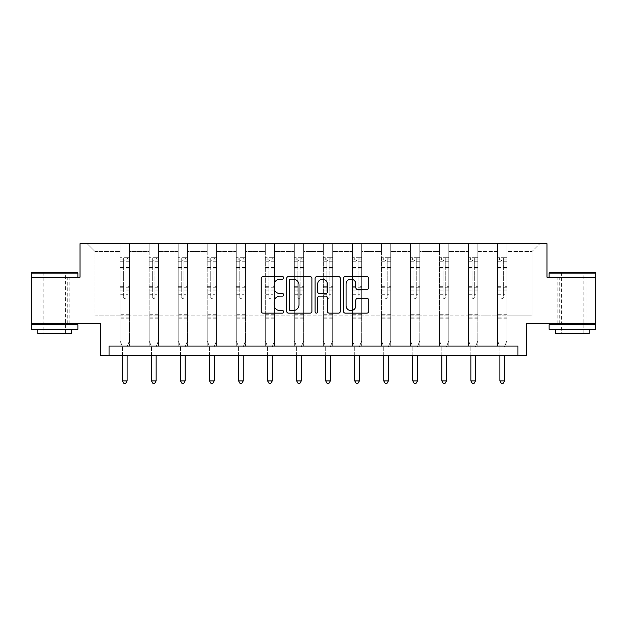 <?xml version="1.0" encoding="UTF-8"?>
<svg xmlns="http://www.w3.org/2000/svg" width="627" height="627" viewBox="0 0 627 627"><rect width="100%" height="100%" fill="white"/><g stroke="black" fill="none" stroke-linecap="round" stroke-linejoin="round"><path stroke-width="0.47" stroke-dasharray="3.13 2.35" d="M283.725 277.879A1.278 1.278 0 0 0 282.44 276.601L263.034 276.601A1.826 1.826 0 0 0 261.208 278.427L261.208 311.313A1.826 1.826 0 0 0 263.034 313.139L282.44 313.139A1.278 1.278 0 0 0 283.725 311.862A1.278 1.278 0 0 0 282.44 310.584L279.932 310.584A5.847 5.847 0 0 1 274.085 304.738L274.085 301.995A5.847 5.847 0 0 1 279.932 296.148L282.44 296.148A1.278 1.278 0 0 0 283.725 294.87A1.278 1.278 0 0 0 282.44 293.593L279.932 293.593A5.847 5.847 0 0 1 274.085 287.746L274.085 285.003A5.847 5.847 0 0 1 279.932 279.156L282.44 279.156A1.278 1.278 0 0 0 283.725 277.879M572.388 277.189L549.119 277.189L595.65 277.189L595.65 323.72L526.414 323.72L526.414 355.36L100.586 355.36L100.586 323.72L31.35 323.72L31.35 277.189L80.021 277.189L80.021 243.691L546.979 243.691L546.979 277.189L572.388 277.189M572.388 323.72L557.865 323.72L572.388 323.72M54.612 323.72L69.135 323.72L54.612 323.72M506.875 315.898L506.875 251.505L532.002 251.505L539.816 243.691L506.875 243.691L539.816 243.691L532.002 251.505L506.875 251.505L506.875 243.691L506.875 346.049L497.564 346.049L506.875 346.049L497.564 346.049L506.875 346.049L506.875 243.691L477.837 243.691L506.875 243.691L506.875 315.898L532.002 315.898L532.002 251.505L532.002 315.898L506.875 315.898L506.875 346.049L506.875 315.898L477.837 315.898L497.564 315.898L497.564 251.505L497.564 315.898L506.875 315.898M468.534 243.691L477.837 243.691L477.837 346.049L468.534 346.049L477.837 346.049L468.534 346.049L477.837 346.049L477.837 243.691L448.807 243.691L468.534 243.691L468.534 346.049L468.534 243.691L468.534 315.898L448.807 315.898L468.534 315.898L468.534 251.505L448.807 251.505L448.807 315.898L448.807 243.691L448.807 346.049L439.503 346.049L448.807 346.049L439.503 346.049L448.807 346.049L448.807 243.691L419.769 243.691L448.807 243.691L448.807 251.505L468.534 251.505L468.534 243.691M410.466 243.691L419.769 243.691L419.769 346.049L410.466 346.049L419.769 346.049L410.466 346.049L419.769 346.049L419.769 243.691L390.739 243.691L410.466 243.691L410.466 346.049L410.466 243.691L410.466 315.898L390.739 315.898L410.466 315.898L410.466 251.505L390.739 251.505L390.739 315.898L390.739 243.691L390.739 346.049L381.435 346.049L390.739 346.049L381.435 346.049L390.739 346.049L390.739 243.691L361.701 243.691L390.739 243.691L390.739 251.505L410.466 251.505L410.466 243.691M352.398 243.691L361.701 243.691L361.701 346.049L352.398 346.049L361.701 346.049L352.398 346.049L361.701 346.049L361.701 243.691L332.671 243.691L352.398 243.691L352.398 346.049L352.398 243.691L352.398 315.898L332.671 315.898L352.398 315.898L352.398 251.505L332.671 251.505L332.671 315.898L332.671 243.691L332.671 346.049L323.367 346.049L332.671 346.049L323.367 346.049L332.671 346.049L332.671 243.691L303.633 243.691L332.671 243.691L332.671 251.505L352.398 251.505L352.398 243.691M294.329 243.691L303.633 243.691L303.633 346.049L294.329 346.049L303.633 346.049L294.329 346.049L303.633 346.049L303.633 243.691L274.602 243.691L294.329 243.691L294.329 346.049L294.329 243.691L294.329 315.898L274.602 315.898L294.329 315.898L294.329 251.505L274.602 251.505L274.602 315.898L274.602 243.691L274.602 346.049L265.299 346.049L274.602 346.049L265.299 346.049L274.602 346.049L274.602 243.691L245.565 243.691L274.602 243.691L274.602 251.505L294.329 251.505L294.329 243.691M236.261 243.691L245.565 243.691L245.565 346.049L236.261 346.049L245.565 346.049L236.261 346.049L245.565 346.049L245.565 243.691L216.534 243.691L236.261 243.691L236.261 346.049L236.261 243.691L236.261 315.898L216.534 315.898L236.261 315.898L236.261 251.505L216.534 251.505L216.534 315.898L216.534 243.691L216.534 346.049L207.231 346.049L216.534 346.049L207.231 346.049L216.534 346.049L216.534 243.691L187.497 243.691L216.534 243.691L216.534 251.505L236.261 251.505L236.261 243.691M178.193 243.691L187.497 243.691L187.497 346.049L178.193 346.049L187.497 346.049L178.193 346.049L187.497 346.049L187.497 243.691L158.466 243.691L178.193 243.691L178.193 346.049L178.193 243.691L178.193 315.898L158.466 315.898L178.193 315.898L178.193 251.505L158.466 251.505L158.466 315.898L158.466 243.691L158.466 346.049L149.163 346.049L158.466 346.049L149.163 346.049L158.466 346.049L158.466 243.691L129.436 243.691L158.466 243.691L158.466 251.505L178.193 251.505L178.193 243.691M120.125 243.691L129.436 243.691L129.436 346.049L120.125 346.049L129.436 346.049L120.125 346.049L129.436 346.049L129.436 243.691L87.184 243.691L120.125 243.691L120.125 346.049L120.125 243.691L120.125 315.898L94.998 315.898L94.998 251.505L120.125 251.505L94.998 251.505L87.184 243.691L94.998 251.505L94.998 315.898L120.125 315.898L120.125 243.691M109.051 355.36L109.051 346.049L109.051 355.36L109.051 346.049L517.949 346.049L109.051 346.049L517.949 346.049L517.949 355.36M497.564 251.505L477.837 251.505L477.837 315.898L477.837 243.691L477.837 251.505L497.564 251.505L497.564 243.691L497.564 346.049L497.564 251.505M439.503 251.505L439.503 315.898L419.769 315.898L439.503 315.898L439.503 251.505L419.769 251.505L419.769 315.898L419.769 243.691L419.769 251.505L439.503 251.505L439.503 243.691L439.503 346.049L439.503 251.505M381.435 251.505L381.435 315.898L361.701 315.898L381.435 315.898L381.435 251.505L361.701 251.505L361.701 315.898L361.701 243.691L361.701 251.505L381.435 251.505L381.435 243.691L381.435 346.049L381.435 251.505M323.367 251.505L323.367 315.898L303.633 315.898L323.367 315.898L323.367 251.505L303.633 251.505L303.633 315.898L303.633 243.691L303.633 251.505L323.367 251.505L323.367 243.691L323.367 346.049L323.367 251.505M265.299 251.505L265.299 315.898L245.565 315.898L265.299 315.898L265.299 251.505L245.565 251.505L245.565 315.898L245.565 243.691L245.565 251.505L265.299 251.505L265.299 243.691L265.299 346.049L265.299 251.505M207.231 251.505L207.231 315.898L187.497 315.898L207.231 315.898L207.231 251.505L187.497 251.505L187.497 315.898L187.497 243.691L187.497 251.505L207.231 251.505L207.231 243.691L207.231 346.049L207.231 251.505M149.163 251.505L149.163 315.898L129.436 315.898L149.163 315.898L149.163 251.505L129.436 251.505L129.436 315.898L129.436 243.691L129.436 251.505L149.163 251.505L149.163 243.691L149.163 346.049L149.163 251.505M468.534 315.898L477.837 315.898L477.837 346.049L477.837 315.898L468.534 315.898L468.534 346.049L468.534 315.898M439.503 315.898L448.807 315.898L448.807 346.049L448.807 315.898L439.503 315.898L439.503 346.049L439.503 315.898M410.466 315.898L419.769 315.898L419.769 346.049L419.769 315.898L410.466 315.898L410.466 346.049L410.466 315.898M381.435 315.898L390.739 315.898L390.739 346.049L390.739 315.898L381.435 315.898L381.435 346.049L381.435 315.898M352.398 315.898L361.701 315.898L361.701 346.049L361.701 315.898L352.398 315.898L352.398 346.049L352.398 315.898M323.367 315.898L332.671 315.898L332.671 346.049L332.671 315.898L323.367 315.898L323.367 346.049L323.367 315.898M294.329 315.898L303.633 315.898L303.633 346.049L303.633 315.898L294.329 315.898L294.329 346.049L294.329 315.898M265.299 315.898L274.602 315.898L274.602 346.049L274.602 315.898L265.299 315.898L265.299 346.049L265.299 315.898M236.261 315.898L245.565 315.898L245.565 346.049L245.565 315.898L236.261 315.898L236.261 346.049L236.261 315.898M207.231 315.898L216.534 315.898L216.534 346.049L216.534 315.898L207.231 315.898L207.231 346.049L207.231 315.898M178.193 315.898L187.497 315.898L187.497 346.049L187.497 315.898L178.193 315.898L178.193 346.049L178.193 315.898M149.163 315.898L158.466 315.898L158.466 346.049L158.466 315.898L149.163 315.898L149.163 346.049L149.163 315.898M120.125 315.898L129.436 315.898L129.436 346.049L129.436 315.898L120.125 315.898L120.125 346.049L120.125 315.898M497.564 315.898L497.564 346.049L497.564 315.898M311.901 311.313L311.901 278.427A1.826 1.826 0 0 0 310.075 276.601L288.514 276.601A1.826 1.826 0 0 0 286.688 278.427L286.688 311.313A1.826 1.826 0 0 0 288.514 313.139L310.075 313.139A1.826 1.826 0 0 0 311.901 311.313M290.528 279.156A1.278 1.278 0 0 0 289.251 280.441L289.251 309.299A1.278 1.278 0 0 0 290.528 310.584L293.177 310.584A5.847 5.847 0 0 0 299.024 304.738L299.024 285.003A5.847 5.847 0 0 0 293.177 279.156L290.528 279.156M316.925 276.601L338.486 276.601A1.826 1.826 0 0 1 340.312 278.427L340.312 311.313A1.826 1.826 0 0 1 338.486 313.139L329.253 313.139A1.826 1.826 0 0 1 327.427 311.313L327.427 297.974A1.826 1.826 0 0 0 325.601 296.148L319.48 296.148A1.826 1.826 0 0 0 317.654 297.974L317.654 311.862A1.278 1.278 0 0 1 316.376 313.139A1.278 1.278 0 0 1 315.099 311.862L315.099 278.427A1.826 1.826 0 0 1 316.925 276.601M327.427 284.141A4.891 4.891 0 0 0 322.544 279.25A4.891 4.891 0 0 0 317.654 284.141L317.654 291.767A1.826 1.826 0 0 0 319.48 293.593L325.601 293.593A1.826 1.826 0 0 0 327.427 291.767L327.427 284.141M357.664 289.478L366.889 289.478A1.826 1.826 0 0 0 368.715 287.652L368.715 278.427A1.826 1.826 0 0 0 366.889 276.601L345.336 276.601A1.826 1.826 0 0 0 343.502 278.427L343.502 311.313A1.826 1.826 0 0 0 345.336 313.139L366.889 313.139A1.826 1.826 0 0 0 368.715 311.313L368.715 300.168A1.826 1.826 0 0 0 366.889 298.342L357.664 298.342A1.826 1.826 0 0 0 355.838 300.168L355.838 305.694A4.891 4.891 0 0 1 350.948 310.584A4.891 4.891 0 0 1 346.065 305.694L346.065 284.047A4.891 4.891 0 0 1 350.948 279.156A4.891 4.891 0 0 1 355.838 284.047L355.838 287.652A1.826 1.826 0 0 0 357.664 289.478M123.66 297.323A1.113 1.113 149.4 0 0 124.781 298.444A1.113 1.113 -30.6 0 1 123.66 297.323L123.66 294.306L123.66 297.323M129.389 257.681L127.571 257.681L127.571 260.103L129.436 260.103L129.436 257.681L120.125 257.681L120.125 340.876L120.125 294.306L123.66 294.306L123.66 289.039L120.125 289.039M120.125 257.681L120.125 294.306L123.66 294.306L123.66 260.589L125.894 260.589L125.894 286.711L129.436 286.711L129.436 340.876L129.436 294.306L125.894 294.306L125.894 297.323A1.113 1.113 -30.6 0 1 124.781 298.444A1.113 1.113 149.4 0 0 125.894 297.323L125.894 286.711M129.436 260.103L129.436 286.711M129.436 257.681L129.436 294.306L125.894 294.306L125.894 257.916L123.66 257.916L123.66 289.039M127.571 257.681L120.172 257.681M127.571 260.103L121.991 260.103L121.991 257.681M120.125 260.103L129.389 260.103M120.172 260.103L121.991 260.103M127.242 346.323L129.436 340.876L127.242 346.323A1.857 1.857 -30.6 0 0 127.109 347.021A1.857 1.857 -30.6 0 1 127.242 346.323M122.453 355.36L122.453 347.021A1.857 1.857 -30.6 0 0 122.32 346.323L120.125 340.876L122.32 346.323A1.857 1.857 -30.6 0 1 122.453 347.021L122.453 380.895L127.109 380.895L127.109 355.36M129.436 318.171L120.125 318.171M122.453 380.895L123.848 383.309L125.713 383.309L127.109 380.895M123.66 260.589L123.66 257.916M125.894 260.589L125.894 257.916M77.317 272.533L31.906 272.533M31.35 273.098L77.881 273.098M31.35 329.3L77.881 329.3M31.35 324.645L77.881 324.645M37.863 333.58L71.368 333.58M54.612 277.189L77.881 277.189L54.612 277.189M54.612 273.098L43.819 273.098L54.612 273.098M595.094 272.533L549.683 272.533M549.119 273.098L595.65 273.098M549.119 329.3L595.65 329.3M549.119 324.645L595.65 324.645M555.632 333.58L589.137 333.58M572.388 273.098L561.588 273.098L572.388 273.098M152.698 297.323A1.113 1.113 149.4 0 0 153.811 298.444A1.113 1.113 -30.6 0 1 152.698 297.323L152.698 294.306L152.698 297.323M158.419 257.681L156.609 257.681L156.609 260.103L158.466 260.103L158.466 257.681L149.163 257.681L149.163 340.876L149.163 294.306L152.698 294.306L152.698 289.039L149.163 289.039M149.163 257.681L149.163 294.306L152.698 294.306L152.698 260.589L154.932 260.589L154.932 286.711L158.466 286.711L158.466 340.876L158.466 294.306L154.932 294.306L154.932 297.323A1.113 1.113 -30.6 0 1 153.811 298.444A1.113 1.113 149.4 0 0 154.932 297.323L154.932 286.711M158.466 260.103L158.466 286.711M158.466 257.681L158.466 294.306L154.932 294.306L154.932 257.916L152.698 257.916L152.698 289.039M156.609 257.681L149.21 257.681M156.609 260.103L151.021 260.103L151.021 257.681M149.163 260.103L158.419 260.103M149.21 260.103L151.021 260.103M156.272 346.323L158.466 340.876L156.272 346.323A1.857 1.857 -30.6 0 0 156.139 347.021A1.857 1.857 -30.6 0 1 156.272 346.323M151.483 355.36L151.483 347.021A1.857 1.857 -30.6 0 0 151.35 346.323L149.163 340.876L151.35 346.323A1.857 1.857 -30.6 0 1 151.483 347.021L151.483 380.895L156.139 380.895L156.139 355.36M158.466 318.171L149.163 318.171M151.483 380.895L152.886 383.309L154.744 383.309L156.139 380.895M152.698 260.589L152.698 257.916M154.932 260.589L154.932 257.916M181.728 297.323A1.113 1.113 149.4 0 0 182.849 298.444A1.113 1.113 -30.6 0 1 181.728 297.323L181.728 294.306L181.728 297.323M187.457 257.681L185.639 257.681L185.639 260.103L187.497 260.103L187.497 257.681L178.193 257.681L178.193 340.876L178.193 294.306L181.728 294.306L181.728 289.039L178.193 289.039M178.193 257.681L178.193 294.306L181.728 294.306L181.728 260.589L183.962 260.589L183.962 286.711L187.497 286.711L187.497 340.876L187.497 294.306L183.962 294.306L183.962 297.323A1.113 1.113 -30.6 0 1 182.849 298.444A1.113 1.113 149.4 0 0 183.962 297.323L183.962 286.711M187.497 260.103L187.497 286.711M187.497 257.681L187.497 294.306L183.962 294.306L183.962 257.916L181.728 257.916L181.728 289.039M185.639 257.681L178.24 257.681M185.639 260.103L180.059 260.103L180.059 257.681M178.193 260.103L187.457 260.103M178.24 260.103L180.059 260.103M185.31 346.323L187.497 340.876L185.31 346.323A1.857 1.857 -30.6 0 0 185.177 347.021A1.857 1.857 -30.6 0 1 185.31 346.323M180.521 355.36L180.521 347.021A1.857 1.857 -30.6 0 0 180.388 346.323L178.193 340.876L180.388 346.323A1.857 1.857 -30.6 0 1 180.521 347.021L180.521 380.895L185.177 380.895L185.177 355.36M187.497 318.171L178.193 318.171M180.521 380.895L181.916 383.309L183.782 383.309L185.177 380.895M181.728 260.589L181.728 257.916M183.962 260.589L183.962 257.916M210.766 297.323A1.113 1.113 149.4 0 0 211.879 298.444A1.113 1.113 -30.6 0 1 210.766 297.323L210.766 294.306L210.766 297.323M216.487 257.681L214.677 257.681L214.677 260.103L216.534 260.103L216.534 257.681L207.231 257.681L207.231 340.876L207.231 294.306L210.766 294.306L210.766 289.039L207.231 289.039M207.231 257.681L207.231 294.306L210.766 294.306L210.766 260.589L213 260.589L213 286.711L216.534 286.711L216.534 340.876L216.534 294.306L213 294.306L213 297.323A1.113 1.113 -30.6 0 1 211.879 298.444A1.113 1.113 149.4 0 0 213 297.323L213 286.711M216.534 260.103L216.534 286.711M216.534 257.681L216.534 294.306L213 294.306L213 257.916L210.766 257.916L210.766 289.039M214.677 257.681L207.278 257.681M214.677 260.103L209.089 260.103L209.089 257.681M207.231 260.103L216.487 260.103M207.278 260.103L209.089 260.103M214.34 346.323L216.534 340.876L214.34 346.323A1.857 1.857 -30.6 0 0 214.207 347.021A1.857 1.857 -30.6 0 1 214.34 346.323M209.551 355.36L209.551 347.021A1.857 1.857 -30.6 0 0 209.418 346.323L207.231 340.876L209.418 346.323A1.857 1.857 -30.6 0 1 209.551 347.021L209.551 380.895L214.207 380.895L214.207 355.36M216.534 318.171L207.231 318.171M209.551 380.895L210.954 383.309L212.812 383.309L214.207 380.895M210.766 260.589L210.766 257.916M213 260.589L213 257.916M239.796 297.323A1.113 1.113 149.4 0 0 240.917 298.444A1.113 1.113 -30.6 0 1 239.796 297.323L239.796 294.306L239.796 297.323M245.525 257.681L243.707 257.681L243.707 260.103L245.565 260.103L245.565 257.681L236.261 257.681L236.261 340.876L236.261 294.306L239.796 294.306L239.796 289.039L236.261 289.039M236.261 257.681L236.261 294.306L239.796 294.306L239.796 260.589L242.03 260.589L242.03 286.711L245.565 286.711L245.565 340.876L245.565 294.306L242.03 294.306L242.03 297.323A1.113 1.113 -30.6 0 1 240.917 298.444A1.113 1.113 149.4 0 0 242.03 297.323L242.03 286.711M245.565 260.103L245.565 286.711M245.565 257.681L245.565 294.306L242.03 294.306L242.03 257.916L239.796 257.916L239.796 289.039M243.707 257.681L236.308 257.681M243.707 260.103L238.127 260.103L238.127 257.681M236.261 260.103L245.525 260.103M236.308 260.103L238.127 260.103M243.378 346.323L245.565 340.876L243.378 346.323A1.857 1.857 -30.6 0 0 243.245 347.021A1.857 1.857 -30.6 0 1 243.378 346.323M238.589 355.36L238.589 347.021A1.857 1.857 -30.6 0 0 238.456 346.323L236.261 340.876L238.456 346.323A1.857 1.857 -30.6 0 1 238.589 347.021L238.589 380.895L243.245 380.895L243.245 355.36M245.565 318.171L236.261 318.171M238.589 380.895L239.984 383.309L241.85 383.309L243.245 380.895M239.796 260.589L239.796 257.916M242.03 260.589L242.03 257.916M268.834 297.323A1.113 1.113 149.4 0 0 269.947 298.444A1.113 1.113 -30.6 0 1 268.834 297.323L268.834 294.306L268.834 297.323M274.555 257.681L272.737 257.681L272.737 260.103L274.602 260.103L274.602 257.681L265.299 257.681L265.299 340.876L265.299 294.306L268.834 294.306L268.834 289.039L265.299 289.039M265.299 257.681L265.299 294.306L268.834 294.306L268.834 260.589L271.068 260.589L271.068 286.711L274.602 286.711L274.602 340.876L274.602 294.306L271.068 294.306L271.068 297.323A1.113 1.113 -30.6 0 1 269.947 298.444A1.113 1.113 149.4 0 0 271.068 297.323L271.068 286.711M274.602 260.103L274.602 286.711M274.602 257.681L274.602 294.306L271.068 294.306L271.068 257.916L268.834 257.916L268.834 289.039M272.737 257.681L265.346 257.681M272.737 260.103L267.157 260.103L267.157 257.681M265.299 260.103L274.555 260.103M265.346 260.103L267.157 260.103M272.408 346.323L274.602 340.876L272.408 346.323A1.857 1.857 -30.6 0 0 272.275 347.021A1.857 1.857 -30.6 0 1 272.408 346.323M267.619 355.36L267.619 347.021A1.857 1.857 -30.6 0 0 267.486 346.323L265.299 340.876L267.486 346.323A1.857 1.857 -30.6 0 1 267.619 347.021L267.619 380.895L272.275 380.895L272.275 355.36M274.602 318.171L265.299 318.171M267.619 380.895L269.022 383.309L270.88 383.309L272.275 380.895M268.834 260.589L268.834 257.916M271.068 260.589L271.068 257.916M297.864 297.323A1.113 1.113 149.4 0 0 298.985 298.444A1.113 1.113 -30.6 0 1 297.864 297.323L297.864 294.306L297.864 297.323M303.586 257.681L301.775 257.681L301.775 260.103L303.633 260.103L303.633 257.681L294.329 257.681L294.329 340.876L294.329 294.306L297.864 294.306L297.864 289.039L294.329 289.039M294.329 257.681L294.329 294.306L297.864 294.306L297.864 260.589L300.098 260.589L300.098 286.711L303.633 286.711L303.633 340.876L303.633 294.306L300.098 294.306L300.098 297.323A1.113 1.113 -30.6 0 1 298.985 298.444A1.113 1.113 149.4 0 0 300.098 297.323L300.098 286.711M303.633 260.103L303.633 286.711M303.633 257.681L303.633 294.306L300.098 294.306L300.098 257.916L297.864 257.916L297.864 289.039M301.775 257.681L294.377 257.681M301.775 260.103L296.195 260.103L296.195 257.681M294.329 260.103L303.586 260.103M294.377 260.103L296.195 260.103M301.446 346.323L303.633 340.876L301.446 346.323A1.857 1.857 -30.6 0 0 301.313 347.021A1.857 1.857 -30.6 0 1 301.446 346.323M296.657 355.36L296.657 347.021A1.857 1.857 -30.6 0 0 296.524 346.323L294.329 340.876L296.524 346.323A1.857 1.857 -30.6 0 1 296.657 347.021L296.657 380.895L301.313 380.895L301.313 355.36M303.633 318.171L294.329 318.171M296.657 380.895L298.052 383.309L299.91 383.309L301.313 380.895M297.864 260.589L297.864 257.916M300.098 260.589L300.098 257.916M326.902 297.323A1.113 1.113 149.4 0 0 328.015 298.444A1.113 1.113 -30.6 0 1 326.902 297.323L326.902 294.306L326.902 297.323M332.623 257.681L330.805 257.681L330.805 260.103L332.671 260.103L332.671 257.681L323.367 257.681L323.367 340.876L323.367 294.306L326.902 294.306L326.902 289.039L323.367 289.039M323.367 257.681L323.367 294.306L326.902 294.306L326.902 260.589L329.136 260.589L329.136 286.711L332.671 286.711L332.671 340.876L332.671 294.306L329.136 294.306L329.136 297.323A1.113 1.113 -30.6 0 1 328.015 298.444A1.113 1.113 149.4 0 0 329.136 297.323L329.136 286.711M332.671 260.103L332.671 286.711M332.671 257.681L332.671 294.306L329.136 294.306L329.136 257.916L326.902 257.916L326.902 289.039M330.805 257.681L323.414 257.681M330.805 260.103L325.225 260.103L325.225 257.681M323.367 260.103L332.623 260.103M323.414 260.103L325.225 260.103M330.476 346.323L332.671 340.876L330.476 346.323A1.857 1.857 -30.6 0 0 330.343 347.021A1.857 1.857 -30.6 0 1 330.476 346.323M325.687 355.36L325.687 347.021A1.857 1.857 -30.6 0 0 325.554 346.323L323.367 340.876L325.554 346.323A1.857 1.857 -30.6 0 1 325.687 347.021L325.687 380.895L330.343 380.895L330.343 355.36M332.671 318.171L323.367 318.171M325.687 380.895L327.09 383.309L328.948 383.309L330.343 380.895M326.902 260.589L326.902 257.916M329.136 260.589L329.136 257.916M355.932 297.323A1.113 1.113 149.4 0 0 357.053 298.444A1.113 1.113 -30.6 0 1 355.932 297.323L355.932 294.306L355.932 297.323M361.654 257.681L359.843 257.681L359.843 260.103L361.701 260.103L361.701 257.681L352.398 257.681L352.398 340.876L352.398 294.306L355.932 294.306L355.932 289.039L352.398 289.039M352.398 257.681L352.398 294.306L355.932 294.306L355.932 260.589L358.166 260.589L358.166 286.711L361.701 286.711L361.701 340.876L361.701 294.306L358.166 294.306L358.166 297.323A1.113 1.113 -30.6 0 1 357.053 298.444A1.113 1.113 149.4 0 0 358.166 297.323L358.166 286.711M361.701 260.103L361.701 286.711M361.701 257.681L361.701 294.306L358.166 294.306L358.166 257.916L355.932 257.916L355.932 289.039M359.843 257.681L352.445 257.681M359.843 260.103L354.263 260.103L354.263 257.681M352.398 260.103L361.654 260.103M352.445 260.103L354.263 260.103M359.514 346.323L361.701 340.876L359.514 346.323A1.857 1.857 -30.6 0 0 359.381 347.021A1.857 1.857 -30.6 0 1 359.514 346.323M354.725 355.36L354.725 347.021A1.857 1.857 -30.6 0 0 354.592 346.323L352.398 340.876L354.592 346.323A1.857 1.857 -30.6 0 1 354.725 347.021L354.725 380.895L359.381 380.895L359.381 355.36M361.701 318.171L352.398 318.171M354.725 380.895L356.12 383.309L357.978 383.309L359.381 380.895M355.932 260.589L355.932 257.916M358.166 260.589L358.166 257.916M384.97 297.323A1.113 1.113 149.4 0 0 386.083 298.444A1.113 1.113 -30.6 0 1 384.97 297.323L384.97 294.306L384.97 297.323M390.692 257.681L388.873 257.681L388.873 260.103L390.739 260.103L390.739 257.681L381.435 257.681L381.435 340.876L381.435 294.306L384.97 294.306L384.97 289.039L381.435 289.039M381.435 257.681L381.435 294.306L384.97 294.306L384.97 260.589L387.204 260.589L387.204 286.711L390.739 286.711L390.739 340.876L390.739 294.306L387.204 294.306L387.204 297.323A1.113 1.113 -30.6 0 1 386.083 298.444A1.113 1.113 149.4 0 0 387.204 297.323L387.204 286.711M390.739 260.103L390.739 286.711M390.739 257.681L390.739 294.306L387.204 294.306L387.204 257.916L384.97 257.916L384.97 289.039M388.873 257.681L381.475 257.681M388.873 260.103L383.293 260.103L383.293 257.681M381.435 260.103L390.692 260.103M381.475 260.103L383.293 260.103M388.544 346.323L390.739 340.876L388.544 346.323A1.857 1.857 -30.6 0 0 388.411 347.021A1.857 1.857 -30.6 0 1 388.544 346.323M383.755 355.36L383.755 347.021A1.857 1.857 -30.6 0 0 383.622 346.323L381.435 340.876L383.622 346.323A1.857 1.857 -30.6 0 1 383.755 347.021L383.755 380.895L388.411 380.895L388.411 355.36M390.739 318.171L381.435 318.171M383.755 380.895L385.15 383.309L387.016 383.309L388.411 380.895M384.97 260.589L384.97 257.916M387.204 260.589L387.204 257.916M414 297.323A1.113 1.113 149.4 0 0 415.121 298.444A1.113 1.113 -30.6 0 1 414 297.323L414 294.306L414 297.323M419.722 257.681L417.911 257.681L417.911 260.103L419.769 260.103L419.769 257.681L410.466 257.681L410.466 340.876L410.466 294.306L414 294.306L414 289.039L410.466 289.039M410.466 257.681L410.466 294.306L414 294.306L414 260.589L416.234 260.589L416.234 286.711L419.769 286.711L419.769 340.876L419.769 294.306L416.234 294.306L416.234 297.323A1.113 1.113 -30.6 0 1 415.121 298.444A1.113 1.113 149.4 0 0 416.234 297.323L416.234 286.711M419.769 260.103L419.769 286.711M419.769 257.681L419.769 294.306L416.234 294.306L416.234 257.916L414 257.916L414 289.039M417.911 257.681L410.513 257.681M417.911 260.103L412.323 260.103L412.323 257.681M410.466 260.103L419.722 260.103M410.513 260.103L412.323 260.103M417.582 346.323L419.769 340.876L417.582 346.323A1.857 1.857 -30.6 0 0 417.449 347.021A1.857 1.857 -30.6 0 1 417.582 346.323M412.793 355.36L412.793 347.021A1.857 1.857 -30.6 0 0 412.66 346.323L410.466 340.876L412.66 346.323A1.857 1.857 -30.6 0 1 412.793 347.021L412.793 380.895L417.449 380.895L417.449 355.36M419.769 318.171L410.466 318.171M412.793 380.895L414.188 383.309L416.046 383.309L417.449 380.895M414 260.589L414 257.916M416.234 260.589L416.234 257.916M443.038 297.323A1.113 1.113 149.4 0 0 444.151 298.444A1.113 1.113 -30.6 0 1 443.038 297.323L443.038 294.306L443.038 297.323M448.76 257.681L446.941 257.681L446.941 260.103L448.807 260.103L448.807 257.681L439.503 257.681L439.503 340.876L439.503 294.306L443.038 294.306L443.038 289.039L439.503 289.039M439.503 257.681L439.503 294.306L443.038 294.306L443.038 260.589L445.272 260.589L445.272 286.711L448.807 286.711L448.807 340.876L448.807 294.306L445.272 294.306L445.272 297.323A1.113 1.113 -30.6 0 1 444.151 298.444A1.113 1.113 149.4 0 0 445.272 297.323L445.272 286.711M448.807 260.103L448.807 286.711M448.807 257.681L448.807 294.306L445.272 294.306L445.272 257.916L443.038 257.916L443.038 289.039M446.941 257.681L439.543 257.681M446.941 260.103L441.361 260.103L441.361 257.681M439.503 260.103L448.76 260.103M439.543 260.103L441.361 260.103M446.612 346.323L448.807 340.876L446.612 346.323A1.857 1.857 -30.6 0 0 446.479 347.021A1.857 1.857 -30.6 0 1 446.612 346.323M441.823 355.36L441.823 347.021A1.857 1.857 -30.6 0 0 441.69 346.323L439.503 340.876L441.69 346.323A1.857 1.857 -30.6 0 1 441.823 347.021L441.823 380.895L446.479 380.895L446.479 355.36M448.807 318.171L439.503 318.171M441.823 380.895L443.218 383.309L445.084 383.309L446.479 380.895M443.038 260.589L443.038 257.916M445.272 260.589L445.272 257.916M472.068 297.323A1.113 1.113 149.4 0 0 473.189 298.444A1.113 1.113 -30.6 0 1 472.068 297.323L472.068 294.306L472.068 297.323M477.79 257.681L475.979 257.681L475.979 260.103L477.837 260.103L477.837 257.681L468.534 257.681L468.534 340.876L468.534 294.306L472.068 294.306L472.068 289.039L468.534 289.039M468.534 257.681L468.534 294.306L472.068 294.306L472.068 260.589L474.302 260.589L474.302 286.711L477.837 286.711L477.837 340.876L477.837 294.306L474.302 294.306L474.302 297.323A1.113 1.113 -30.6 0 1 473.189 298.444A1.113 1.113 149.4 0 0 474.302 297.323L474.302 286.711M477.837 260.103L477.837 286.711M477.837 257.681L477.837 294.306L474.302 294.306L474.302 257.916L472.068 257.916L472.068 289.039M475.979 257.681L468.581 257.681M475.979 260.103L470.391 260.103L470.391 257.681M468.534 260.103L477.79 260.103M468.581 260.103L470.391 260.103M475.65 346.323L477.837 340.876L475.65 346.323A1.857 1.857 -30.6 0 0 475.517 347.021A1.857 1.857 -30.6 0 1 475.65 346.323M470.861 355.36L470.861 347.021A1.857 1.857 -30.6 0 0 470.728 346.323L468.534 340.876L470.728 346.323A1.857 1.857 -30.6 0 1 470.861 347.021L470.861 380.895L475.517 380.895L475.517 355.36M477.837 318.171L468.534 318.171M470.861 380.895L472.256 383.309L474.114 383.309L475.517 380.895M472.068 260.589L472.068 257.916M474.302 260.589L474.302 257.916M501.106 297.323A1.113 1.113 149.4 0 0 502.219 298.444A1.113 1.113 -30.6 0 1 501.106 297.323L501.106 294.306L501.106 297.323M506.828 257.681L505.009 257.681L505.009 260.103L506.875 260.103L506.875 257.681L497.564 257.681L497.564 340.876L497.564 294.306L501.106 294.306L501.106 289.039L497.564 289.039M497.564 257.681L497.564 294.306L501.106 294.306L501.106 260.589L503.34 260.589L503.34 286.711L506.875 286.711L506.875 340.876L506.875 294.306L503.34 294.306L503.34 297.323A1.113 1.113 -30.6 0 1 502.219 298.444A1.113 1.113 149.4 0 0 503.34 297.323L503.34 286.711M506.875 260.103L506.875 286.711M506.875 257.681L506.875 294.306L503.34 294.306L503.34 257.916L501.106 257.916L501.106 289.039M505.009 257.681L497.611 257.681M505.009 260.103L499.429 260.103L499.429 257.681M497.564 260.103L506.828 260.103M497.611 260.103L499.429 260.103M504.68 346.323L506.875 340.876L504.68 346.323A1.857 1.857 -30.6 0 0 504.547 347.021A1.857 1.857 -30.6 0 1 504.68 346.323M499.891 355.36L499.891 347.021A1.857 1.857 -30.6 0 0 499.758 346.323L497.564 340.876L499.758 346.323A1.857 1.857 -30.6 0 1 499.891 347.021L499.891 380.895L504.547 380.895L504.547 355.36M506.875 318.171L497.564 318.171M499.891 380.895L501.286 383.309L503.152 383.309L504.547 380.895M501.106 260.589L501.106 257.916M503.34 260.589L503.34 257.916M123.66 267.517L120.125 267.517M120.125 268.842L123.66 268.842M120.125 286.711L123.66 286.711M129.436 314.26L120.125 314.26M123.66 290.097L120.125 290.097M129.436 290.097L125.894 290.097M120.125 287.762L123.66 287.762M125.894 287.762L129.436 287.762M129.436 289.039L125.894 289.039M129.436 267.517L125.894 267.517M125.894 268.842L129.436 268.842M123.66 259.907L120.125 259.907M120.125 261.24L123.66 261.24M129.436 259.907L125.894 259.907M125.894 261.24L129.436 261.24M129.436 317.121L120.125 317.121M152.698 267.517L149.163 267.517M149.163 268.842L152.698 268.842M149.163 286.711L152.698 286.711M158.466 314.26L149.163 314.26M152.698 290.097L149.163 290.097M158.466 290.097L154.932 290.097M149.163 287.762L152.698 287.762M154.932 287.762L158.466 287.762M158.466 289.039L154.932 289.039M158.466 267.517L154.932 267.517M154.932 268.842L158.466 268.842M152.698 259.907L149.163 259.907M149.163 261.24L152.698 261.24M158.466 259.907L154.932 259.907M154.932 261.24L158.466 261.24M158.466 317.121L149.163 317.121M181.728 267.517L178.193 267.517M178.193 268.842L181.728 268.842M178.193 286.711L181.728 286.711M187.497 314.26L178.193 314.26M181.728 290.097L178.193 290.097M187.497 290.097L183.962 290.097M178.193 287.762L181.728 287.762M183.962 287.762L187.497 287.762M187.497 289.039L183.962 289.039M187.497 267.517L183.962 267.517M183.962 268.842L187.497 268.842M181.728 259.907L178.193 259.907M178.193 261.24L181.728 261.24M187.497 259.907L183.962 259.907M183.962 261.24L187.497 261.24M187.497 317.121L178.193 317.121M210.766 267.517L207.231 267.517M207.231 268.842L210.766 268.842M207.231 286.711L210.766 286.711M216.534 314.26L207.231 314.26M210.766 290.097L207.231 290.097M216.534 290.097L213 290.097M207.231 287.762L210.766 287.762M213 287.762L216.534 287.762M216.534 289.039L213 289.039M216.534 267.517L213 267.517M213 268.842L216.534 268.842M210.766 259.907L207.231 259.907M207.231 261.24L210.766 261.24M216.534 259.907L213 259.907M213 261.24L216.534 261.24M216.534 317.121L207.231 317.121M239.796 267.517L236.261 267.517M236.261 268.842L239.796 268.842M236.261 286.711L239.796 286.711M245.565 314.26L236.261 314.26M239.796 290.097L236.261 290.097M245.565 290.097L242.03 290.097M236.261 287.762L239.796 287.762M242.03 287.762L245.565 287.762M245.565 289.039L242.03 289.039M245.565 267.517L242.03 267.517M242.03 268.842L245.565 268.842M239.796 259.907L236.261 259.907M236.261 261.24L239.796 261.24M245.565 259.907L242.03 259.907M242.03 261.24L245.565 261.24M245.565 317.121L236.261 317.121M268.834 267.517L265.299 267.517M265.299 268.842L268.834 268.842M265.299 286.711L268.834 286.711M274.602 314.26L265.299 314.26M268.834 290.097L265.299 290.097M274.602 290.097L271.068 290.097M265.299 287.762L268.834 287.762M271.068 287.762L274.602 287.762M274.602 289.039L271.068 289.039M274.602 267.517L271.068 267.517M271.068 268.842L274.602 268.842M268.834 259.907L265.299 259.907M265.299 261.24L268.834 261.24M274.602 259.907L271.068 259.907M271.068 261.24L274.602 261.24M274.602 317.121L265.299 317.121M297.864 267.517L294.329 267.517M294.329 268.842L297.864 268.842M294.329 286.711L297.864 286.711M303.633 314.26L294.329 314.26M297.864 290.097L294.329 290.097M303.633 290.097L300.098 290.097M294.329 287.762L297.864 287.762M300.098 287.762L303.633 287.762M303.633 289.039L300.098 289.039M303.633 267.517L300.098 267.517M300.098 268.842L303.633 268.842M297.864 259.907L294.329 259.907M294.329 261.24L297.864 261.24M303.633 259.907L300.098 259.907M300.098 261.24L303.633 261.24M303.633 317.121L294.329 317.121M326.902 267.517L323.367 267.517M323.367 268.842L326.902 268.842M323.367 286.711L326.902 286.711M332.671 314.26L323.367 314.26M326.902 290.097L323.367 290.097M332.671 290.097L329.136 290.097M323.367 287.762L326.902 287.762M329.136 287.762L332.671 287.762M332.671 289.039L329.136 289.039M332.671 267.517L329.136 267.517M329.136 268.842L332.671 268.842M326.902 259.907L323.367 259.907M323.367 261.24L326.902 261.24M332.671 259.907L329.136 259.907M329.136 261.24L332.671 261.24M332.671 317.121L323.367 317.121M355.932 267.517L352.398 267.517M352.398 268.842L355.932 268.842M352.398 286.711L355.932 286.711M361.701 314.26L352.398 314.26M355.932 290.097L352.398 290.097M361.701 290.097L358.166 290.097M352.398 287.762L355.932 287.762M358.166 287.762L361.701 287.762M361.701 289.039L358.166 289.039M361.701 267.517L358.166 267.517M358.166 268.842L361.701 268.842M355.932 259.907L352.398 259.907M352.398 261.24L355.932 261.24M361.701 259.907L358.166 259.907M358.166 261.24L361.701 261.24M361.701 317.121L352.398 317.121M384.97 267.517L381.435 267.517M381.435 268.842L384.97 268.842M381.435 286.711L384.97 286.711M390.739 314.26L381.435 314.26M384.97 290.097L381.435 290.097M390.739 290.097L387.204 290.097M381.435 287.762L384.97 287.762M387.204 287.762L390.739 287.762M390.739 289.039L387.204 289.039M390.739 267.517L387.204 267.517M387.204 268.842L390.739 268.842M384.97 259.907L381.435 259.907M381.435 261.24L384.97 261.24M390.739 259.907L387.204 259.907M387.204 261.24L390.739 261.24M390.739 317.121L381.435 317.121M414 267.517L410.466 267.517M410.466 268.842L414 268.842M410.466 286.711L414 286.711M419.769 314.26L410.466 314.26M414 290.097L410.466 290.097M419.769 290.097L416.234 290.097M410.466 287.762L414 287.762M416.234 287.762L419.769 287.762M419.769 289.039L416.234 289.039M419.769 267.517L416.234 267.517M416.234 268.842L419.769 268.842M414 259.907L410.466 259.907M410.466 261.24L414 261.24M419.769 259.907L416.234 259.907M416.234 261.24L419.769 261.24M419.769 317.121L410.466 317.121M443.038 267.517L439.503 267.517M439.503 268.842L443.038 268.842M439.503 286.711L443.038 286.711M448.807 314.26L439.503 314.26M443.038 290.097L439.503 290.097M448.807 290.097L445.272 290.097M439.503 287.762L443.038 287.762M445.272 287.762L448.807 287.762M448.807 289.039L445.272 289.039M448.807 267.517L445.272 267.517M445.272 268.842L448.807 268.842M443.038 259.907L439.503 259.907M439.503 261.24L443.038 261.24M448.807 259.907L445.272 259.907M445.272 261.24L448.807 261.24M448.807 317.121L439.503 317.121M472.068 267.517L468.534 267.517M468.534 268.842L472.068 268.842M468.534 286.711L472.068 286.711M477.837 314.26L468.534 314.26M472.068 290.097L468.534 290.097M477.837 290.097L474.302 290.097M468.534 287.762L472.068 287.762M474.302 287.762L477.837 287.762M477.837 289.039L474.302 289.039M477.837 267.517L474.302 267.517M474.302 268.842L477.837 268.842M472.068 259.907L468.534 259.907M468.534 261.24L472.068 261.24M477.837 259.907L474.302 259.907M474.302 261.24L477.837 261.24M477.837 317.121L468.534 317.121M501.106 267.517L497.564 267.517M497.564 268.842L501.106 268.842M497.564 286.711L501.106 286.711M506.875 314.26L497.564 314.26M501.106 290.097L497.564 290.097M506.875 290.097L503.34 290.097M497.564 287.762L501.106 287.762M503.34 287.762L506.875 287.762M506.875 289.039L503.34 289.039M506.875 267.517L503.34 267.517M503.34 268.842L506.875 268.842M501.106 259.907L497.564 259.907M497.564 261.24L501.106 261.24M506.875 259.907L503.34 259.907M503.34 261.24L506.875 261.24M506.875 317.121L497.564 317.121M557.865 323.72L557.865 277.189M40.097 323.72L40.097 277.189M69.135 323.72L69.135 277.189M586.903 323.72L586.903 277.189M65.412 333.58L65.412 273.098L65.968 272.533M41.962 323.72L41.962 277.189M67.269 323.72L67.269 277.189M43.263 272.533L43.819 273.098L43.819 333.58M583.181 333.58L583.181 273.098L583.737 272.533M559.731 323.72L559.731 277.189M585.038 323.72L585.038 277.189M561.032 272.533L561.588 273.098L561.588 333.58"/><path stroke-width="0.94" d="M283.725 277.879A1.278 1.278 0 0 0 282.44 276.601L263.034 276.601A1.826 1.826 0 0 0 261.208 278.427L261.208 311.313A1.826 1.826 0 0 0 263.034 313.139L282.44 313.139A1.278 1.278 0 0 0 283.725 311.862A1.278 1.278 0 0 0 282.44 310.584L279.932 310.584A5.847 5.847 0 0 1 274.085 304.738L274.085 301.995A5.847 5.847 0 0 1 279.932 296.148L282.44 296.148A1.278 1.278 0 0 0 283.725 294.87A1.278 1.278 0 0 0 282.44 293.593L279.932 293.593A5.847 5.847 0 0 1 274.085 287.746L274.085 285.003A5.847 5.847 0 0 1 279.932 279.156L282.44 279.156A1.278 1.278 0 0 0 283.725 277.879M595.65 277.189L546.979 277.189L546.979 243.691L80.021 243.691L80.021 277.189L31.35 277.189L31.35 323.72L100.586 323.72L100.586 355.36L526.414 355.36L526.414 323.72L595.65 323.72L595.65 273.098L549.119 273.098L549.683 272.533L595.094 272.533L595.65 273.098M366.889 289.478A1.826 1.826 0 0 0 368.715 287.652L368.715 278.427A1.826 1.826 0 0 0 366.889 276.601L345.336 276.601A1.826 1.826 0 0 0 343.502 278.427L343.502 311.313A1.826 1.826 0 0 0 345.336 313.139L366.889 313.139A1.826 1.826 0 0 0 368.715 311.313L368.715 300.168A1.826 1.826 0 0 0 366.889 298.342L357.664 298.342A1.826 1.826 0 0 0 355.838 300.168L355.838 305.694A4.891 4.891 0 0 1 350.948 310.584A4.891 4.891 0 0 1 346.065 305.694L346.065 284.047A4.891 4.891 0 0 1 350.948 279.156A4.891 4.891 0 0 1 355.838 284.047L355.838 287.652A1.826 1.826 0 0 0 357.664 289.478L366.889 289.478M517.949 355.36L517.949 346.049L109.051 346.049L109.051 355.36M311.901 278.427A1.826 1.826 0 0 0 310.075 276.601L288.514 276.601A1.826 1.826 0 0 0 286.688 278.427L286.688 311.313A1.826 1.826 0 0 0 288.514 313.139L310.075 313.139A1.826 1.826 0 0 0 311.901 311.313L311.901 278.427M316.925 276.601L338.486 276.601A1.826 1.826 0 0 1 340.312 278.427L340.312 311.313A1.826 1.826 0 0 1 338.486 313.139L329.253 313.139A1.826 1.826 0 0 1 327.427 311.313L327.427 297.974A1.826 1.826 0 0 0 325.601 296.148L319.48 296.148A1.826 1.826 0 0 0 317.654 297.974L317.654 311.862A1.278 1.278 0 0 1 316.376 313.139A1.278 1.278 0 0 1 315.099 311.862L315.099 278.427A1.826 1.826 0 0 1 316.925 276.601M290.528 279.156A1.278 1.278 0 0 0 289.251 280.441L289.251 309.299A1.278 1.278 0 0 0 290.528 310.584L293.177 310.584A5.847 5.847 0 0 0 299.024 304.738L299.024 285.003A5.847 5.847 0 0 0 293.177 279.156L290.528 279.156M327.427 284.141A4.891 4.891 0 0 0 322.544 279.25A4.891 4.891 0 0 0 317.654 284.141L317.654 291.767A1.826 1.826 0 0 0 319.48 293.593L325.601 293.593A1.826 1.826 0 0 0 327.427 291.767L327.427 284.141M122.453 355.36L122.453 380.895L127.109 380.895L127.109 355.36M127.109 380.895L125.713 383.309L123.848 383.309L122.453 380.895M31.906 272.533L77.317 272.533L77.881 273.098L31.35 273.098L31.906 272.533M54.612 329.3L31.35 329.3L31.35 324.645L77.881 324.645L77.881 329.3L54.612 329.3M71.368 329.3L71.368 333.58L37.863 333.58L37.863 329.3M572.388 329.3L549.119 329.3L549.119 324.645L595.65 324.645L595.65 329.3L572.388 329.3M589.137 329.3L589.137 333.58L555.632 333.58L555.632 329.3M151.483 355.36L151.483 380.895L156.139 380.895L156.139 355.36M156.139 380.895L154.744 383.309L152.886 383.309L151.483 380.895M180.521 355.36L180.521 380.895L185.177 380.895L185.177 355.36M185.177 380.895L183.782 383.309L181.916 383.309L180.521 380.895M209.551 355.36L209.551 380.895L214.207 380.895L214.207 355.36M214.207 380.895L212.812 383.309L210.954 383.309L209.551 380.895M238.589 355.36L238.589 380.895L243.245 380.895L243.245 355.36M243.245 380.895L241.85 383.309L239.984 383.309L238.589 380.895M267.619 355.36L267.619 380.895L272.275 380.895L272.275 355.36M272.275 380.895L270.88 383.309L269.022 383.309L267.619 380.895M296.657 355.36L296.657 380.895L301.313 380.895L301.313 355.36M301.313 380.895L299.91 383.309L298.052 383.309L296.657 380.895M325.687 355.36L325.687 380.895L330.343 380.895L330.343 355.36M330.343 380.895L328.948 383.309L327.09 383.309L325.687 380.895M354.725 355.36L354.725 380.895L359.381 380.895L359.381 355.36M359.381 380.895L357.978 383.309L356.12 383.309L354.725 380.895M383.755 355.36L383.755 380.895L388.411 380.895L388.411 355.36M388.411 380.895L387.016 383.309L385.15 383.309L383.755 380.895M412.793 355.36L412.793 380.895L417.449 380.895L417.449 355.36M417.449 380.895L416.046 383.309L414.188 383.309L412.793 380.895M441.823 355.36L441.823 380.895L446.479 380.895L446.479 355.36M446.479 380.895L445.084 383.309L443.218 383.309L441.823 380.895M470.861 355.36L470.861 380.895L475.517 380.895L475.517 355.36M475.517 380.895L474.114 383.309L472.256 383.309L470.861 380.895M499.891 355.36L499.891 380.895L504.547 380.895L504.547 355.36M504.547 380.895L503.152 383.309L501.286 383.309L499.891 380.895M31.35 277.189L31.35 273.098M41.962 324.645L41.962 323.72M67.269 324.645L67.269 323.72M77.881 277.189L77.881 273.098M549.119 277.189L549.119 273.098M559.731 324.645L559.731 323.72M585.038 324.645L585.038 323.72"/></g></svg>
